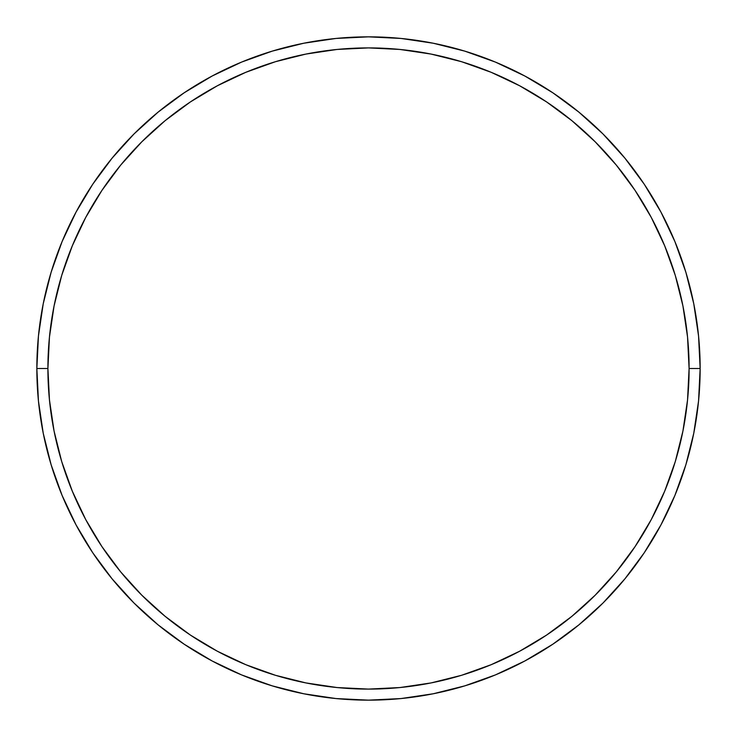 <?xml version="1.0" encoding="UTF-8"?>
<svg xmlns="http://www.w3.org/2000/svg" width="737" height="737" viewBox="0 0 737 737"><rect width="100%" height="100%" fill="white"/><g stroke="black" fill="none" stroke-linecap="round" stroke-linejoin="round"><path stroke-width="1.11" d="M36.85 368.5L47.905 368.5A320.595 320.595 0 0 1 368.5 47.905A320.595 320.595 0 0 1 689.095 368.5L700.15 368.5A331.65 331.65 0 0 0 368.5 36.85A331.65 331.65 0 0 0 36.85 368.5A331.65 331.65 0 0 1 368.5 36.85A331.65 331.65 0 0 1 700.15 368.5A331.65 331.65 0 0 1 368.5 700.15A331.65 331.65 0 0 1 36.85 368.5L38.444 335.989L43.225 303.801L51.129 272.229L62.092 241.579L76.012 212.164L92.742 184.241L112.135 158.105L133.987 133.987L158.105 112.135L184.241 92.742L212.164 76.012L241.579 62.092L272.229 51.129L303.801 43.225L335.989 38.444L368.5 36.85L401.011 38.444L433.199 43.225L464.771 51.129L495.421 62.092L524.836 76.012L552.759 92.742L578.895 112.135L603.013 133.987L624.865 158.105L644.258 184.241L660.988 212.164L674.908 241.579L685.871 272.229L693.775 303.801L698.556 335.989L700.15 368.5L698.556 401.011L693.775 433.199L685.871 464.771L674.908 495.421L660.988 524.836L644.258 552.759L624.865 578.895L603.013 603.013L578.895 624.865L552.759 644.258L524.836 660.988L495.421 674.908L464.771 685.871L433.199 693.775L401.011 698.556L368.5 700.15L335.989 698.556L303.801 693.775L272.229 685.871L241.579 674.908L212.164 660.988L184.241 644.258L158.105 624.865L133.987 603.013L112.135 578.895L92.742 552.759L76.012 524.836L62.092 495.421L51.129 464.771L43.225 433.199L38.444 401.011L36.85 368.5A331.65 331.65 0 0 0 368.5 700.15A331.65 331.65 0 0 0 700.15 368.5L689.095 368.5L687.547 337.076L682.932 305.956L675.295 275.435L664.691 245.817L651.241 217.369L635.064 190.386L616.325 165.116L595.192 141.808L571.884 120.675L546.614 101.936L519.631 85.759L491.183 72.309L461.565 61.705L431.044 54.068L399.924 49.453L368.5 47.905L337.076 49.453L305.956 54.068L275.435 61.705L245.817 72.309L217.369 85.759L190.386 101.936L165.116 120.675L141.808 141.808L120.675 165.116L101.936 190.386L85.759 217.369L72.309 245.817L61.705 275.435L54.068 305.956L49.453 337.076L47.905 368.5L49.453 399.924L54.068 431.044L61.705 461.565L72.309 491.183L85.759 519.631L101.936 546.614L120.675 571.884L141.808 595.192L165.116 616.325L190.386 635.064L217.369 651.241L245.817 664.691L275.435 675.295L305.956 682.932L337.076 687.547L368.5 689.095L399.924 687.547L431.044 682.932L461.565 675.295L491.183 664.691L519.631 651.241L546.614 635.064L571.884 616.325L595.192 595.192L616.325 571.884L635.064 546.614L651.241 519.631L664.691 491.183L675.295 461.565L682.932 431.044L687.547 399.924L689.095 368.5A320.595 320.595 0 0 1 368.5 689.095A320.595 320.595 0 0 1 47.905 368.5L36.85 368.5"/></g></svg>
